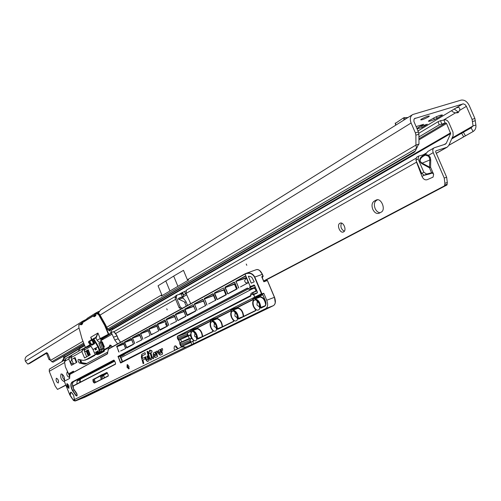 <?xml version="1.0" encoding="UTF-8"?>
<svg xmlns="http://www.w3.org/2000/svg" width="501" height="501" viewBox="0 0 501 501"><rect width="100%" height="100%" fill="white"/><g stroke="black" fill="none" stroke-linecap="round" stroke-linejoin="round"><path stroke-width="0.75" d="M436.546 116.62L436.828 118.486L442.064 115.318L441.049 115.08M421.717 118.95L420.658 119.758C421.354 120.227 423.902 119.294 428.305 116.965L429.382 116.151C428.687 115.675 426.132 116.608 421.717 118.95M442.064 115.318L442.489 115.005L441.982 115.011C441.193 114.911 439.302 115.487 436.296 116.727L428.937 120.735L428.368 121.229L428.894 121.223C429.701 121.305 431.593 120.735 434.555 119.501L436.828 118.486M443.999 119.745L455.403 112.919L457.983 112.725L459.63 110.383L466.387 106.337L465.041 104.552L463.268 103.851L414.383 118.649M80.962 323.54L82.915 321.035L85.821 319.613M93.368 315.624L94.019 315.392L95.992 312.843L99.085 311.315M108.385 329.921L415.379 150.976L416.488 148.34L415.955 145.077L415.886 135.145L415.379 132.871L411.102 123.002C409.668 119.069 410.213 116.245 412.749 114.529L461.064 100.131C464.364 99.624 467.082 101.409 469.212 105.486L474.892 118.48L475.875 125.031L473.063 125.92L471.103 127.874L473.132 131.512L463.663 136.848L461.64 133.235L471.103 127.874M417.089 128.92L422.168 127.367L427.34 124.235L420.427 126.346L416.901 128.488M416.087 126.596L423.589 124.311L416.863 128.394M459.63 110.383C460.244 107.596 459.004 106.819 455.916 108.041L451.814 110.527C451.677 111.266 452.873 112.061 455.403 112.919L458.208 112.067L454.169 108.911M29.759 363.382L47.157 352.854M417.978 145.309L418.961 144.125L418.911 134.205L418.398 131.938L413.901 121.424L414.001 119.244L415.21 118.142M46.468 353.268L49.023 359.605L50.451 360.15M47.645 353.412L50.144 359.417M415.379 150.976L414.352 152.041M416.863 147.952L417.959 145.378M107.546 329.119L416.488 148.34L418.166 145.102M84.155 344.4L53.062 362.167L84.043 344.112M82.521 321.279L27.054 356.004C25.219 357.226 24.662 358.96 25.382 361.221L27.774 364.114L46.549 352.691L48.027 354.163L50.551 360.369L51.791 361.741L53.062 362.167M188.639 280.009L161.391 296.022L188.639 280.009L187.38 279.752L415.955 145.077L418.961 144.125M415.379 132.871L418.398 131.938M161.391 296.022L161.792 294.826L106.663 327.31M161.792 294.826L158.065 285.783L173.665 276.095L183.485 270.346L187.38 279.752M98.396 313.087L100.494 310.025L412.248 114.842M85.32 320.615L87.205 318.348L95.597 313.094M173.665 276.095L177.824 286.152M165.775 280.886L169.877 290.824M451.695 138.934L461.64 133.235M448.852 145.259L463.663 136.848M448.827 145.309L473.132 131.512C475.299 130.06 476.207 127.899 475.875 125.031M474.892 118.48L472.08 119.357L473.063 125.92L452.146 137.919M466.387 106.337L472.08 119.357M458.64 112.199L458.208 112.067M434.555 119.501L433.421 118.036M429.357 120.372L428.894 121.223M395.395 123.365L403.674 117.785L407.996 117.503M421.573 125.995L422.168 127.367M104.34 350.832L104.158 351.376L103.363 351.577M96.205 353.449L95.491 352.228L95.835 352.04L96.223 353.255M97.614 352.428L97.369 351.188L97.958 352.516L97.507 352.767L97.795 352.341M96.549 351.621L97.019 353.036L96.574 351.608M92.491 339.29L91.633 339.985L92.065 340.248L88.395 342.064L93.017 349.548L97.914 346.786L93.292 339.215L93.812 338.895L98.459 346.51L97.914 346.786L99.586 351.539L101.653 351.095L101.277 349.454L99.862 349.986L100.006 352.378L99.499 352.09L95.509 354.301L97.444 354.226M98.064 352.159L97.939 350.869L98.421 351.978L98.165 350.744L98.421 352.259L98.027 351.358L98.046 352.466L97.601 351.057L98.177 352.115M97.163 351.746L97.031 352.14L97.163 351.746M96.442 352.836L96.148 351.865L96.593 352.779M95.516 349.166L95.929 349.748L95.503 348.339L95.898 348.652L96.035 348.045L96.468 349.454L96.06 349.109L95.816 349.823L95.522 349.41L95.39 350.061L94.971 348.64L95.365 348.953L95.497 348.345L95.516 349.166M108.786 330.222L111.072 329.113L110.007 330.873L108.254 330.027L106.888 328.261L99.467 314.365L97.582 313.1M91.664 339.227L90.687 337.292L91.664 338.945L91.069 340.285M95.729 337.605L97.952 333.021L96.154 337.881L93.812 338.895L93.455 338.588L95.729 337.605L97.113 340.248L108.354 334.236L104.653 325.381L98.666 314.753L96.969 313.613L95.835 314.321L95.81 315.192M95.779 315.73L95.823 315.235M95.597 315.862L94.094 316.776L93.148 315.999L82.646 322.55L82.427 324.047L80.993 324.911L80.079 324.147L79.02 324.811L78.782 327.078L82.02 338.839L85.421 347.431L90.048 344.769M98.459 346.51L99.812 349.836L101.233 349.31L98.847 343.442L100.4 342.841L103.331 350.976L103.181 351.896L99.01 354.176M102.93 338.513L101.283 340.229L103.181 338.288L110.107 334.079L112.305 328.562M101.653 351.095L101.509 352.021L97.557 354.194M102.968 338.488L101.096 340.818L101.196 340.129M90.312 345.202L87.205 347.224M110.201 333.666L100.876 339.133L105.868 336.735M81.776 324.185L81.131 323.552L80.292 323.784L80.937 323.552M80.21 323.809L80.968 324.448L81.694 324.235M94.889 316.037L94.219 315.392L93.343 315.63M93.148 315.999L93.305 315.643L94.063 316.3L94.802 316.087M94.288 316.676L95.779 315.492M94.094 316.776L94.345 316.375M80.993 324.911L81.231 324.529M81.268 323.64L81.607 324.053L82.314 323.846M82.427 324.047L82.634 323.439M105.824 336.778L110.352 333.835L112.255 328.737L111.961 328.211M95.754 314.979L94.269 315.417L95.854 315.411M94.063 316.3L93.75 316.526M91.965 344.638L90.994 344.675L91.821 345.252L94.57 343.68L94.451 342.69L92.541 339.653L93.368 338.638M89.303 341.012L91.514 344.369L93.449 343.655L92.065 340.248L92.491 339.697L94 343.417L94.57 343.091M103.269 350.706L104.484 350.305L104.001 348.42M104.49 350.324L104.158 351.376L100.175 353.549L104.089 351.401L103.832 348.508L102.849 348.871M94.426 352.942L93.023 349.56M95.184 354.157L95.509 354.301M95.929 354.614L101.509 352.021M96.881 352.353L96.63 351.834L96.806 352.666L97.006 352.309M95.898 352.328L95.491 352.228M81.406 323.778L82.627 323.59M98.985 343.367L101.44 349.435L101.766 352.422L97.651 354.683L97.037 354.332M64.704 380.622L62.75 377.673L62.281 374.166M64.322 381.399L64.109 381.549C61.135 380.008 60.126 377.466 61.078 373.928L61.122 373.903C63.571 374.717 64.729 377.065 64.604 380.96M58.636 381.505L57.715 379.05M58.266 383.008L58.248 383.021C56.381 382.044 55.743 380.441 56.337 378.211L56.362 378.199C58.229 379.182 58.867 380.785 58.266 383.008M69.238 375.525L68.48 373.577M69.432 376.151L68.994 377.247C67.065 376.257 66.414 374.623 67.04 372.337L67.967 372.606M246.254 264.033L246.786 265.317L246.254 264.033M166.745 308.766L167.215 309.906L166.745 308.766M428.079 155.999L428.668 155.247L430.221 157.358L430.741 160.044L429.814 159.994L429.438 157.727L428.079 155.999L425.418 155.166L425.806 154.565L428.668 155.247L433.227 152.655C432.394 150.356 432.732 148.734 434.235 147.782L445.364 144.175L446.222 143.38L444.149 144.57M182.946 297.055L183.072 298.051L185.827 301.251C186.353 302.31 185.909 302.529 184.493 301.915L178.262 298.991L178.87 298.108L183.723 296.172L182.946 297.055L178.87 298.108M421.898 163.708C418.46 160.852 419.118 157.934 423.877 154.947L424.735 155.448C421.159 157.264 419.669 159.28 420.258 161.485L422.124 163.138L429.814 159.994L429.42 167.772L421.898 163.708L422.124 163.138L429.651 167.209L430.578 167.265L429.42 167.772L431.593 172.789L432.081 172.688L433.647 174.348L430.578 167.265L430.741 160.044M380.096 212.731C378.023 212.556 376.364 211.146 375.117 208.497C373.802 204.765 374.241 202.066 376.433 200.413L377.591 199.774M372.782 209.312C371.46 205.567 371.899 202.874 374.084 201.214L376.207 200.056C381.136 197.369 386.252 209.819 381.173 212.155L379.082 213.269C376.595 214.033 374.498 212.712 372.782 209.312M344.319 231.23C341.137 229.314 340.185 226.602 341.475 223.114M343.573 231.894L343.479 231.938C340.104 233.773 336.447 224.905 339.903 223.271L340.016 223.214C343.392 221.361 347.055 230.297 343.573 231.894M183.209 294.92L186.153 293.617M180.548 294.043L181.663 292.816L186.015 290.83M422.781 155.059L426.514 152.924M68.787 373.721L69.326 375.211M263.658 280.973L444.619 185.783L444.894 183.322L444.243 178.062L433.227 152.655M415.711 158.416L187.067 289.71L186.453 290.173L186.059 293.411L416.538 162.155L421.955 176.339C423.27 179.183 425.017 180.304 427.184 179.696L433.064 177.122L433.647 174.348M186.059 293.411L190.699 303.675M64.804 359.918L49.361 369.131L49.242 371.322L55.191 386.089L57.496 389.409L65.794 385.044M57.496 389.409L65.875 385.25M421.955 176.339L424.253 175.262M263.776 281.249L447.03 184.944L447.305 182.489L446.66 177.235L435.657 151.866L435.914 150.864L447.13 147.206L448.746 145.497L453.154 135.671L452.985 132.095L448.739 122.388L447.406 120.685L445.702 119.752L440.598 120.66L438.143 121.655L418.711 133.329M181.143 308.929L179.101 307.67L175.106 297.982L175.763 295.74L176.765 295.164M182.251 296.486L181.168 293.868L182.702 293.692L183.673 296.041M181.168 293.868L176.922 295.083L176.258 297.325L180.26 307.025L182.301 308.29M432.67 172.926L429.388 173.997L431.593 172.789L426.576 174.029L423.827 172.206L418.103 158.974L418.723 156.049L425.593 154.214L427.81 151.471L433.947 147.945M425.593 154.214L425.574 154.646L424.328 154.734L425.186 155.235L424.735 155.448L425.806 154.565M429.388 173.997L424.378 175.237L421.629 173.421L415.924 160.22L416.544 157.308L418.548 156.155M182.276 293.617L181.901 292.716M111.823 329.902L450.656 133.56L446.222 143.38M61.88 361.603L63.771 358.403L63.402 356.48M450.656 133.56L446.56 123.515L445.708 122.895L439.17 124.881L419.337 136.704M439.17 124.881L438.143 121.655M416.181 160.821L416.732 162.092M444.619 185.783L447.03 184.944M431.68 173.202L432.075 172.688L432.394 172.995M64.642 355.76L65.011 357.169L62.656 361.158M63.051 360.927L63.42 360.714M63.771 358.403L65.011 357.169L84.663 345.64M69.927 374.047L70.672 372.819L73.597 371.598M69.745 374.404L69.27 375.324L69.727 376.846M71.681 359.599L73.403 363.864L71.311 363.519L70.591 361.735L71.925 359.23L75.144 357.846M73.403 363.864L74.662 363.532M102.254 341.807L104.352 346.736L103.651 347.381L101.734 342.659L102.561 342.34M166.1 322.249L165.487 323.959L166.313 325.393L167.44 325.5M246.479 277.817L244.713 280.46L244.72 281.199L245.684 282.789L247.97 282.883M71.643 392.546L70.779 392.477C70.654 391.506 71.643 392.533 73.741 395.552L74.392 399.579L181.331 347.093L181.043 346.398L181.669 346.222M254.859 287.499L251.533 288.814L249.774 287.449L251.583 288.476L255.178 287.211M247.926 288.444L249.68 289.791L254.871 287.818M127.774 364.709L127.755 367.008L129.239 368.473M175.632 345.878L176.014 347.375L177.918 348.395M66.94 386.503L68.894 388.432L68.919 385.469L66.965 383.541L66.94 386.503M67.09 383.503L67.115 386.434L68.95 388.4M195.064 332.908L194.538 336.083L196.956 337.849M196.286 335.006L196.668 339.841C195.202 341.732 193.53 340.893 191.639 337.317C190.43 333.347 190.981 331.411 193.292 331.524L196.286 335.006M214.797 323.057L214.378 323.139L214.109 326.345L216.714 328.074M216.037 325.168L216.413 330.121C214.86 332.157 213.094 331.324 211.115 327.623C209.869 323.489 210.483 321.492 212.956 321.623L216.037 325.168M235.752 312.611L235.188 312.687L234.875 316.012L237.355 317.947L237.687 317.678M236.998 314.728L237.374 319.807C235.727 321.993 233.854 321.172 231.775 317.333C230.491 313.031 231.18 310.958 233.829 311.121L236.998 314.728M258.053 301.521L257.307 301.583L256.944 305.028L259.556 307L259.994 306.612M259.293 303.631L259.668 308.829C257.909 311.19 255.93 310.382 253.731 306.399C252.416 301.909 253.18 299.761 256.03 299.949L259.293 303.631M70.885 392.433L70.196 395.189L71.205 396.886C72.313 399.097 73.34 400.105 74.286 399.923L74.286 399.923M127.029 367.289L128.87 368.961L128.982 366.312L127.141 364.64L127.029 367.289M245.452 273.884L245.697 273.49C249.786 272.243 252.817 273.44 254.79 277.066L261.967 293.868L254.859 297.043L261.472 293.761L254.527 277.172C252.529 273.596 249.504 272.5 245.452 273.884L245.052 274.066L245.44 273.602M263.564 293.267L263.895 293.448L262.361 294.225L261.816 294.219L263.564 293.267L261.967 293.868M191.632 337.943L193.323 340.373L193.461 341.237L192.791 341.563L193.668 343.68L265.812 308.56C267.86 307.088 268.173 304.314 266.739 300.243L263.895 293.448M73.804 371.942L73.397 371.178L68.587 373.796L65.374 366.889L64.585 362.035L65.38 360.908L68.718 358.998L71.461 365.31L76.853 362.311L75.018 357.526L73.177 358.635M81.782 351.533L82.834 348.79L72.038 355.002L70.998 357.695L81.782 351.533L84.606 357.99L90.261 354.84L88.214 349.786L84.807 351.721L88.026 350.537M85.352 347.337L84.181 350.161L90.969 346.279M101.146 340.461L111.817 334.355L111.053 332.608L110.74 332.789M102.248 341.807L101.546 342.208M120.415 357.858L121.38 358.384L122.194 360.388L121.918 361.553M80.799 378.913L77.849 380.052L114.591 360.908M76.816 383.991L77.198 380.954L77.849 380.052M64.685 361.096L65.6 358.71L70.284 356.105L71.687 359.574M82.834 348.79L83.373 348.577L86.717 356.812M95.403 354.476L85.264 360.075L88.508 358.86L94.783 355.403L93.374 355.854M109.074 347.475L104.433 350.08L108.968 347.575L107.546 348.026M104.314 349.548L109.024 346.942L109.976 345.007L112.443 346.698M92.835 372.293L91.877 372.086M91.458 372.306L91.664 372.819M111.253 332.451L114.767 340.022L117.629 343.849M107.821 352.059L85.828 363.983L84.08 364.095L79.296 363.006L78.081 360.977L78.087 359.743L78.576 359.424L83.41 360.432L88.527 358.854L84.907 360.244M86.811 363.513L80.899 362.549L79.421 359.568M71.618 359.217L70.998 357.695M84.807 351.721L84.181 350.161M251.583 288.476L249.673 289.791L247.669 288.213L118.324 356.512L119.952 355.898L122.307 361.947M106.857 372.663L102.811 374.379L94.532 379.163L94.532 380.384L95.553 382.244M114.228 360.357L73.566 381.693L71.944 382.088L113.733 360.125L114.629 360.939L115.449 362.956L115.412 364.258L73.672 385.833L73.152 386.547L73.465 388.651L76.853 393.705C77.411 395.821 77.091 396.448 75.908 395.583L76.929 395.752L76.835 393.711L76.296 392.709M73.566 381.693L72.921 382.595C72.094 384.348 72.451 386.772 74.01 389.859L77.035 394.331M71.693 355.297L70.284 356.105M71.674 355.253L71.812 355.597L71.95 355.234M84.857 347.719L83.373 348.577M84.838 347.675L84.988 348.045L85.132 347.669M250.556 286.754L253.994 285.194L250.268 286.553L245.052 274.066L108.466 349.116L107.208 354.044L69.902 374.272L69.551 378.524L64.303 381.186M150.482 351.032L150.2 349.98L149.473 350.349L149.755 351.401L148.521 352.028L148.941 353.606L150.175 352.98L151.283 357.132L152.886 358.835L153.682 358.44L153.262 356.862L152.116 357.175L150.901 352.616L152.116 352.003L151.69 350.418L150.482 351.032L151.697 350.437M155.366 354.564L155.341 351.971L153.519 352.892C152.73 355.146 153.369 356.706 155.429 357.576L157.596 356.505L156.725 353.23L157.671 352.61L157.245 351.013L156.137 351.57L155.88 353.186L156.437 355.278L154.822 356.086L154.126 354.382L154.433 354.226L154.44 355.021L155.366 354.564M160.37 352.059L160.351 349.447L158.504 350.381C157.696 352.66 158.341 354.232 160.426 355.109L162.631 354.019L161.754 350.713L162.719 350.08L162.293 348.471L161.165 349.04L160.896 350.675L161.46 352.785L159.819 353.6L159.118 351.884L159.424 351.727L159.431 352.529L160.37 352.059M147.764 351.22L147.05 351.589L148.935 358.34L150.513 360.006L151.465 359.536L151.045 357.964L149.755 358.359L147.764 351.22L147.05 351.589M145.797 356.775L145.083 357.138L145.81 359.856L147.388 361.553L149.035 360.739L147.72 355.81L147.006 356.167L147.901 359.524L146.63 359.906L145.797 356.775M141.351 357.119L143.111 363.67L143.812 363.319L142.917 359.994L145.033 358.935L144.614 357.37L142.503 358.434L142.165 357.169L142.378 355.748L145.396 354.213L144.977 352.648L141.777 354.282L141.351 357.119L143.299 363.576M177.993 348.571L175.995 346.022L175.074 345.859L174.379 346.391L174.085 348.258L174.586 350.243L177.993 348.571M87.155 350.857L89.046 355.516M193.668 343.68L191.82 344.525L190.944 342.408L183.209 345.815L183.654 346.886L181.331 347.093M73.052 399.98L73.935 400.725L75.35 400.919L185.752 347.105L191.82 344.525M130.667 374.347L84.262 396.936L130.667 374.347M101.277 379.363L100.701 376.783L107.283 372.844M102.329 376.257L102.442 377.328L102.442 376.107L107.427 373.02L100.701 376.783M250.801 295.446L126.897 359.58M120.81 357.727L251.922 289.121M93.668 379.338L106.35 372.869M119.927 355.917L123.966 354.389L124.329 354.62L120.021 356.887M248.145 289.058L123.966 354.389M251.251 283.165L254.22 281.819L251.884 277.404L250.412 276.514L248.339 276.201L251.251 283.165M95.278 378.656L107.032 372.663M185.752 347.105L183.654 346.886M72.463 384.511L73.19 386.315M186.071 347.043L74.799 401.007M74.392 399.579L74.499 400.086L73.303 400.142L70.572 396.291M84.644 397.324L75.488 400.932L73.935 400.725L73.303 400.142L70.798 396.109M144.983 352.666L141.971 354.207L141.551 357.044M144.62 357.395L142.503 358.434M145.804 356.8L145.083 357.138M146.987 360L147.901 359.524M147.726 355.829L147.2 356.092L148.096 359.449M145.284 357.063L146.01 359.781L147.476 361.509M151.051 357.983L150.106 358.453M147.244 351.514L149.135 358.265L150.594 359.968M159.424 351.727L159.631 352.428M162.293 348.496L161.36 348.965L161.097 350.594L161.654 352.71L159.982 353.537M160.351 349.473L158.698 350.305C157.865 352.397 158.466 353.988 160.489 355.077M154.433 354.226L154.64 354.921M157.251 351.032L156.337 351.495L156.08 353.111L156.638 355.203L154.984 356.023M155.341 351.996L153.719 352.81C152.899 354.883 153.494 356.462 155.492 357.545M152.473 357.276L153.268 356.881M150.175 352.98L151.477 357.05L152.962 358.797M150.206 350.005L149.674 350.274L149.956 351.326L148.722 351.952L149.135 353.506M68.725 386.578L69.1 386.997L68.08 387.505L66.902 384.58L68.117 386.897L68.725 386.578L68.925 387.066L68.08 387.505M67.134 384.461L68.286 386.81M256.825 291.15L256.205 290.924L253.018 292.34L252.517 294.031L253.212 294.851L253.675 294.325M254.489 285.263L253.994 285.194L254.502 285.288L257.439 292.308M253.713 294.306L257.145 292.766L253.713 294.306L254.633 296.811L253.606 294.644L253.212 294.851M253.769 284.969L254.527 285.244L257.476 292.29L257.151 293.054L253.606 294.644L253.706 294.306L253.068 294.319L256.669 292.979M257.157 292.759L257.445 292.334L254.527 285.244M183.222 345.54L181.725 346.485L181.043 346.398L179.915 344.35L179.715 343.172L180.116 342.571L180.686 345.321L190.286 341.619L189.829 340.517L179.915 344.35M179.189 339.816L180.61 339.164L179.107 340.116L178.425 340.041L177.298 337.993L177.404 336.246L254.859 297.043L177.705 336.396L187.324 332.745L191.131 330.81M177.749 339.102L187.675 335.301L187.217 334.198L177.611 337.856L179.045 339.86M107.596 348.001L110.483 346.404L109.024 346.942M75.532 400.906L74.392 399.785M245.697 273.49L245.121 273.753M178.632 339.747L180.066 343.235M73.753 385.57L115.487 363.983L73.672 385.833M69.908 395.208L64.31 381.336L69.915 395.208C70.04 391.3 71.324 391.419 73.76 395.546L74.305 399.547M263.025 295.17L262.029 294.049M261.829 293.88L261.472 293.761M263.814 281.355L267.046 280.272L263.845 281.794L261.722 276.721L262.505 276.834L262.255 277.623L262.975 276.671L262.286 274.348L263.138 276.208M263.144 276.226L262.468 276.94L263.144 276.226M68.587 373.796L70.428 373.101L68.587 373.796M417.972 130.949L451.827 110.508M455.916 108.041L462.724 103.926M83.636 343.11L51.791 361.741M415.886 135.145L418.911 134.205M82.903 341.306L50.551 360.369M27.824 364.089L29.935 363.319M411.102 123.002L100.05 315.104M79.033 328.086L25.382 361.221M96.737 312.53L97.05 313.294M83.642 320.721L83.949 321.473M98.127 311.916L98.465 312.749M85.001 320.126L85.22 320.678M49.925 359.067L49.023 359.605M465.429 135.852L463.406 132.226M475.368 120.672L472.556 121.549M395.37 123.008L395.84 125.118M403.938 120.046L403.674 117.785M404.695 117.522L404.914 119.432M81.306 324.485L81.175 324.823M109.606 330.817L110.608 329M109.569 330.817L110.007 330.873M91.583 339.503L90.687 337.292L97.952 333.021L100.325 338.851L100.876 339.133L100.814 342.12L98.672 341.958L97.113 340.248M99.586 351.539L99.499 352.09M89.209 341.062L88.395 342.064L92.979 349.573L95.09 354.025M101.064 340.899L103.97 348.295M95.835 314.321L97.019 313.319M93.224 315.68L82.746 322.224L93.199 315.705M94.226 338.275L95.29 337.655M89.322 341.006L91.633 339.985M93.424 338.601L92.579 339.628M90.994 344.675L89.097 341.563L89.272 341.024M96.969 313.613L97.163 313.238L98.991 314.534L104.978 325.155L105.623 324.992L107.001 328.224M98.609 313.3L99.58 314.34M105.617 324.974L99.636 314.371L105.567 324.961M106.212 326.289L108.254 330.027M108.31 329.902L109.506 330.954M87.124 347.274L90.474 345.471L87.118 347.274L85.953 347.707L85.421 347.431L85.934 347.707M110.946 328.8L111.072 329.113M104.653 325.381L104.978 325.155L105.611 326.477L106.237 326.27L105.623 324.992M105.254 326.633L105.611 326.477L108.711 334.079L110.12 333.747M102.799 348.727L103.782 348.358L101.189 341.983L100.814 342.12M94.583 343.141L91.959 344.644L94.583 343.141L94.57 343.68M112.243 328.756L110.352 333.804M81.175 323.577L82.59 323.377L81.168 323.571M95.81 315.43L94.683 315.868M94.714 315.899L95.422 315.705M80.536 324.454L81.55 323.984M93.624 316.306L94.658 315.83M98.666 314.753L99.636 314.371M78.763 325.118L79.033 324.567M108.297 329.858L106.888 328.261M85.427 347.45L82.458 340.129M82.465 340.141L82.02 338.839M82.007 338.801L78.782 327.078M78.776 327.04L79.095 324.504M79.114 324.491L79.02 324.811M80.179 323.828L80.079 324.147M82.559 323.145L82.728 322.237M95.916 314.002L95.747 314.935M82.746 322.224L82.646 322.55M101.39 341.945L100.889 340.987M89.234 341.049L88.433 342.039M94.019 343.461L93.499 343.761M89.316 341.006L91.107 340.273L91.458 340.58M91.959 344.644L91.821 345.252M104.039 348.345L101.102 340.843M99.812 349.836L99.254 350.08L99.812 349.836M97.526 354.213L95.985 354.602L95.077 354.107L94.332 352.836M93.455 338.588L95.271 337.843L95.628 338.156M101.39 349.285L102.811 348.759M101.766 352.422L103.181 351.896M101.91 351.502L103.331 350.976M101.44 349.435L102.855 348.909M430.221 157.358L429.438 157.727M374.084 201.214L376.433 200.413M184.6 291.613L185.558 293.937M424.172 154.308L424.341 154.696M49.242 371.322L64.479 362.643M115.712 333.466L175.657 299.329M186.234 306.13L184.493 301.915M423.877 154.947L424.328 154.696M78.169 351.477L80.016 348.333L79.684 347.005M182.577 292.484L183.541 294.807M183.335 296.667L186.679 294.776M436.277 153.293L446.748 147.357M450.618 132.84L112.042 329.307M84.519 345.283L63.821 357.526M419.5 139.566L446.56 123.515M445.708 122.895L419.481 138.483M441.625 123.891L440.598 120.66M444.944 122.977L443.917 119.752M444.243 178.062L446.66 177.235M444.894 183.322L447.305 182.489M444.537 185.126L446.948 184.287M376.032 200.143L377.009 199.805M426.576 174.029L424.378 175.237M418.103 158.974L415.924 160.22M423.827 172.206L421.629 173.421M179.101 307.67L180.26 307.025M175.106 297.982L176.258 297.325M178.519 299.235L183.072 298.051M73.159 371.767L73.334 372.199M70.34 373.251L70.528 373.715M74.524 358.09L76.346 362.592M102.429 342.396L104.308 347.011M255.234 287.486L254.915 287.762M254.007 288.269L255.604 289.196L255.829 291.087M266.739 300.243L274.416 297.331L267.359 280.504L263.845 281.794L261.722 276.721L263.188 276.201L262.399 274.316M254.527 277.172L262.286 274.348C260.476 270.628 258.416 269.1 256.099 269.757L246.436 273.227M259.787 270.715L262.349 274.323M80.642 359.781L81.381 361.609M80.317 362.004L81.406 361.603L81.444 362.53M114.397 332.307L117.071 335.902M114.767 340.022L118.136 338.776L116.977 335.933L118.23 338.745M120.516 342.264L118.136 338.776L120.547 342.246M89.923 355.027L88.088 350.506L89.904 355.04M84.444 357.833L85.771 357.338M71.305 365.16L72.614 364.672M89.817 355.084L87.982 350.562L88.508 350.262L88.001 350.556M79.678 382.507L80.11 379.839L80.761 378.931L114.704 361.19L80.774 378.931M80.223 379.689L77.198 380.954M65.612 358.703L65.38 360.908M68.718 358.998L69.758 356.317M70.09 356.18L68.913 359.23M83.172 348.646L81.982 351.765M111.429 332.388L112.6 331.963C114.122 331.587 115.587 332.908 116.977 335.933L113.602 337.173M79.49 363.075L81.068 362.574M81.206 363.369L82.79 362.874M81.813 363.519L83.416 363.05M83.022 363.895L84.625 363.419M84.08 364.095L85.496 363.563M84.563 364.121L86.072 363.557M85.571 364.039L86.366 363.745M109.613 345.734L110.846 345.27M110.546 346.366L111.047 345.402M69.777 374.479L107.27 353.787M119.752 356.23L118.317 356.775L120.66 362.536L122.1 361.985M106.982 372.644L101.415 374.917L93.142 379.695L93.593 382.006L94.42 382.814M107.145 372.663L106.694 372.519L108.166 374.623L108.128 376.145L94.332 383.077L93.318 382.125L92.873 379.57L106.694 372.519M108.128 376.145L108.354 375.737M94.332 383.077L108.197 375.882M94.977 381.468L93.318 382.125M94.532 380.384L92.879 381.036M94.532 379.163L92.873 379.57M114.178 360.257L72.213 382.213L71.568 383.115C70.741 384.868 71.104 387.292 72.658 390.385L76.102 395.358L77.135 394.957M73.152 386.547L73.647 385.726M74.01 389.859L72.426 390.548C70.81 387.342 70.434 384.824 71.292 383.002L71.944 382.088M72.921 382.595L71.292 383.002M107.208 354.044L107.765 353.186M69.551 378.524L69.739 378.174M108.047 349.648L108.51 348.871M115.412 364.258L115.606 363.876M115.455 362.962L114.629 360.939L113.733 360.125M79.866 380.322L79.759 382.47M183.717 310.269L183.278 309.906L175.344 314.24L177.961 320.584L185.99 316.037L179.596 319.45M184.205 311.541L175.626 314.697L184.105 311.29M187.355 315.561L186.923 315.21L195.622 310.883L187.355 315.561L195.565 311.177L195.609 310.564L192.866 304.664L185.007 309.292L187.249 315.073L189.009 314.421M193.824 306.349L184.656 309.731L186.923 315.21M184.656 309.731L184.7 309.13L193.718 306.092M248.471 282.608L240.486 286.885M245.734 278.932L245.471 278.299L236.209 281.33L246.348 277.51M237.18 288.657L229.552 292.734M236.497 289.021L234.512 284.255L225.306 287.593L235.163 283.591M226.308 294.469L218.956 298.402M225.838 294.72L223.884 290.029L214.766 293.342L224.329 289.484M215.831 300.074L208.673 303.9M215.493 300.256L213.57 295.628L204.54 298.922L213.814 295.195M205.604 305.541L198.697 309.236M205.454 305.623L203.563 301.063L194.62 304.339L203.619 300.738M168.824 325.462L166.251 319.206L173.966 314.997L174.386 315.336L176.571 321.323L170.453 324.341M174.862 316.588L166.532 319.657L174.761 316.338M159.543 329.871L167.534 325.907L159.951 330.209L157.383 324.617L157.696 324.479L159.857 329.733L161.566 329.094M165.787 321.492L157.696 324.479L165.687 321.247M151.427 334.524L152.924 333.722M156.963 326.257L149.104 329.17L156.863 326.019M147.958 329.777L150.043 335.501L144.513 338.219M148.384 330.898L140.737 333.729L148.283 330.66M134.75 343.68L132.327 337.749L139.228 333.979L139.616 334.311L141.683 339.972L136.328 342.596M140.036 335.407L132.602 338.169L139.936 335.175M126.421 347.6L133.592 344.062L126.797 347.932L124.386 342.621L124.68 342.496L126.715 347.475L128.362 346.855M131.907 339.797L124.68 342.496L131.813 339.572M125.645 348.032L125.619 348.558L120.603 351.007M123.997 344.074L116.965 346.705L123.904 343.849M84.857 347.663L84.995 348.013M86.26 351.182L88.226 355.973M88.383 355.885L86.448 351.113M71.693 355.24L71.825 355.566M75.908 395.583L72.426 390.548M245.903 276.314L245.402 275.951L245.903 276.314L248.333 282.971M245.402 275.951L235.89 281.149L238.777 288.081M223.891 288.325L223.415 287.969L214.478 292.853L217.146 299.066L216.801 299.216L217.271 299.573L226.245 294.776L223.891 288.325L226.308 294.125M216.801 299.216L214.422 293.492M214.478 292.853L223.415 287.969M203.199 299.617L205.485 305.873M202.748 299.266L194.332 303.863L197.031 310.388M176.571 321.323L173.966 314.997M156.519 325.086L158.642 330.91L151.321 334.825L148.797 329.301L149.104 329.17L151.227 334.355L150.92 334.486M156.112 324.754L148.822 328.737L148.797 329.301M141.683 339.972L139.228 333.979M125.638 348.02L123.233 342.722L125.619 348.558M123.233 342.722L116.689 346.297L119.044 352.071M252.911 292.396L251.151 293.304L250.663 294.989L252.88 293.874L252.704 294.475M250.663 294.989L250.857 295.452M120.741 362.987L250.851 295.778L120.372 362.655L120.741 362.987L250.782 296.104L250.844 295.433M120.372 362.655L118.042 356.374L247.419 288.056L247.92 288.426M248.108 288.877L250.318 287.743M249.836 286.779L249.774 287.449M131.375 338.576L124.405 342.083L124.386 342.621M124.405 342.083L131.124 338.407L131.506 338.739L133.542 344.325L126.797 347.932M147.952 329.764L150.043 335.501M147.551 329.426L140.462 333.303L142.923 339.309M165.18 320.114L157.414 324.041L157.383 324.617M157.414 324.041L164.91 319.945L167.516 325.6L167.478 326.182L159.951 330.209M183.71 310.251L185.927 316.325L177.961 320.584M213.388 294.056L212.925 293.705L215.706 300.406M212.925 293.705L204.251 298.439L207.001 305.065M234.725 282.414L234.236 282.057L234.725 282.414L237.117 288.964L227.855 293.918L224.962 287.743L225.306 287.593L227.73 293.404L227.379 293.555M234.236 282.057L225.018 287.092L224.962 287.743M184.7 309.13L192.866 304.664M75.35 400.919L84.782 397.274L273.458 305.629L265.812 308.56M181.807 346.185L190.962 342.139L181.725 346.485M190.969 342.133L192.898 341.25M180.61 339.164L188.32 335.745L180.585 339.44L181.594 341.895L189.322 338.476L188.307 336.014L179.107 340.116M188.332 335.739L190.223 334.862L188.307 336.014L190.148 335.156L191.207 337.605M190.255 334.843L190.687 334.612L191.276 331.593L191.044 330.51L192.315 329.89L192.541 330.428L197.225 328.643L196.999 328.111L191.689 329.865L192.578 330.929C195.233 331.743 196.799 334.242 197.275 338.432L197.776 339.114L212.994 331.649L212.862 330.76C210.213 327.56 209.524 324.542 210.783 321.705L210.545 320.584L211.554 320.076L212.117 320.483L216.889 318.68L216.657 318.129L211.247 319.907L212.167 321.003C214.96 321.811 216.589 324.372 217.046 328.7L217.572 329.401L233.723 321.479L233.591 320.565C230.823 317.283 230.122 314.165 231.481 311.209L231.205 310.081L232.307 309.512L232.658 309.368L232.896 309.937L237.756 308.102L237.518 307.533L231.994 309.342L232.946 310.47C235.896 311.265 237.593 313.902 238.038 318.373L238.589 319.093L255.754 310.67L255.623 309.718C252.729 306.361 252.016 303.143 253.481 300.055L253.199 298.89L254.376 298.289L255.047 299.266C258.159 300.049 259.931 302.761 260.357 307.395L260.933 308.134L264.829 306.217C266.137 305.272 266.338 303.5 265.417 300.894L263.019 295.158M189.541 338.67L180.391 342.734L191.708 338.188M191.269 331.055L187.618 332.902L187.537 334.061L188.363 335.726M191.833 338.425L190.23 339.227L190.148 340.386L191.044 342.102M190.818 332.57L191.244 331.468M79.477 359.574L80.749 362.499M102.442 377.328L100.701 377.998M104.152 377.917L101.139 379.082M104.421 377.779L103.463 375.418M257.151 293.054L257.476 292.29M190.743 330.353L191.689 329.865M192.334 329.589L197.025 327.811L210.633 320.897M210.238 320.421L211.247 319.907M211.91 319.625L216.683 317.822L231.33 310.376M231.994 309.342L230.873 309.931L231.443 310.645L216.989 317.985L217.221 318.536C220.196 319.337 221.974 322.055 222.557 326.683M232.683 309.048L237.549 307.219L253.331 299.197M254.057 298.108L254.74 298.133L254.984 298.721L259.931 296.861L259.687 296.279L254.057 298.108L252.855 298.734L253.45 299.473L237.862 307.389L238.1 307.958C241.231 308.748 243.085 311.534 243.661 316.319M254.771 297.801L262.555 294.507M262.749 294.751L260.044 296.122L260.288 296.711C262.969 297.124 264.854 299.41 265.937 303.568M265.699 304.952C265.035 300.349 263.182 297.719 260.144 297.055L255.191 298.915C258.453 299.736 260.307 302.573 260.752 307.42L265.142 305.748M252.792 301.64L253.443 299.899M243.279 316.513C242.81 311.847 241.037 309.111 237.956 308.297L233.097 310.125C236.178 310.964 237.956 313.72 238.42 318.404L243.004 316.645M230.88 312.555L231.443 311.065M210.783 321.154L197.325 327.973L197.544 328.506C200.369 329.32 202.078 331.969 202.673 336.447M202.316 336.622C201.815 332.263 200.181 329.664 197.407 328.825L192.722 330.61C195.496 331.462 197.137 334.073 197.632 338.457L202.053 336.753M222.187 326.865C221.705 322.356 220.002 319.694 217.077 318.868L212.305 320.671C215.23 321.517 216.933 324.203 217.415 328.731L221.918 326.996M210.257 322.851L210.746 321.567M256.38 291.144L253.274 292.528L252.88 293.874M254.533 285.676L250.131 287.298L254.42 285.395M273.49 305.616L273.458 305.629C275.525 304.157 275.844 301.389 274.416 297.331L274.529 297.3C275.957 301.358 275.6 304.138 273.458 305.629L84.782 397.274M116.677 346.83L116.965 346.705L118.681 351.746M132.308 338.3L132.602 338.169L134.663 343.216L134.368 343.348M140.437 333.86L140.737 333.729L142.835 338.845L142.534 338.977M166.219 319.795L166.532 319.657L168.724 324.986L168.411 325.124M175.306 314.835L175.626 314.697L177.855 320.101L177.536 320.239M194.288 304.483L194.62 304.339L196.918 309.894L196.586 310.038M204.201 299.066L204.54 298.922L206.882 304.564L206.544 304.708M235.827 281.812L236.184 281.662L238.639 287.561L238.288 287.712M260.933 308.134L264.904 305.892L261.034 307.789L260.357 307.395M238.589 319.093L255.829 310.351L238.689 318.761L238.038 318.373M217.572 329.401L233.792 321.166L217.678 329.082L217.046 328.7M197.882 338.801L213.063 331.349L197.776 339.114M264.829 306.217L265.956 304.301M81.425 362.618L80.523 359.756M94.889 355.29L94.965 354.971M64.316 381.324L69.965 395.289M187.537 334.061L187.618 332.902M177.404 336.246L177.298 337.993M80.529 382.069L79.878 380.466M253.005 288.795L249.642 289.797M247.419 288.056L247.807 288.225M118.029 356.9L118.042 356.374M250.92 295.734L250.782 296.104M180.116 342.571L181.813 342.089M190.687 342.258L190.286 341.619L190.599 341.488M180.366 345.458L181.249 346.11M190.148 340.386L190.23 339.227M188.025 335.877L187.675 335.301L187.994 335.163M108.554 348.84L245.083 273.771L108.466 349.116M123.478 342.884L116.689 346.297M139.478 334.148L132.327 337.749M147.814 329.595L140.462 333.303M156.375 324.924L148.822 328.737M174.235 315.167L166.251 319.206M183.56 310.081L175.344 314.24M203.037 299.441L194.332 303.863M213.219 293.88L204.251 298.439M234.549 282.238L225.018 287.092M245.722 276.139L235.89 281.149M86.516 351.088L88.445 355.848M183.278 309.906L185.927 316.325M195.678 310.852L195.565 311.177M193.204 304.821L195.659 310.864M245.91 276.339L248.433 282.639M237.186 288.651L227.855 293.918M237.255 288.614L237.117 288.964M234.731 282.439L237.211 288.639M226.314 294.463L217.271 299.573M226.377 294.431L226.245 294.776M213.395 294.074L215.806 300.086M203.206 299.636L205.579 305.554M167.478 326.182L164.91 319.945M156.525 325.105L158.648 330.353M133.542 344.325L131.124 338.407M190.681 334.499L190.58 334.937M191.332 331.311L190.687 334.612M191.263 331.048L191.276 331.593M191.05 330.522L191.238 331.061M192.215 330.566L192.722 330.61L192.578 330.929M197.876 338.808L197.275 338.432M197.407 328.825L197.544 328.506L197.407 328.825M212.969 330.898L212.994 331.649M196.999 328.111L197.325 327.973L196.999 328.111M210.846 321.417L210.771 321.479C209.449 324.429 210.144 327.554 212.875 330.854L212.862 330.76M210.777 321.141L210.783 321.705M210.552 320.596L210.746 321.16M211.785 320.627L212.117 320.483L212.167 321.003M217.077 318.868L217.221 318.536L217.077 318.868M233.71 320.703L233.723 321.479M216.657 318.129L216.989 317.985L216.657 318.129M231.55 310.908L231.468 310.977C230.04 314.052 230.748 317.277 233.598 320.659L233.591 320.565M231.487 310.639L231.481 311.209M232.545 310.081L233.097 310.125L232.946 310.47M230.93 309.887L231.243 310.056M237.956 308.297L238.1 307.958L237.956 308.297M255.898 310.307L255.754 310.67M237.518 307.533L237.862 307.389L237.518 307.533M260.044 296.122L259.687 296.279L260.044 296.122M252.917 298.69L253.243 298.865M260.288 296.711L259.931 296.861L260.288 296.711M255.047 299.266L255.191 298.915L254.627 298.872M193.43 340.505L193.461 341.237M191.589 337.937L193.323 340.373M69.639 378.261L69.764 374.623M107.283 353.781L69.902 374.272M115.506 363.976L115.449 362.956M76.215 392.609L73.459 388.682L73.152 386.365L73.678 385.638M102.811 374.379L106.932 372.663L108.166 374.629L108.229 375.863L94.439 382.808M102.379 376.927L102.473 376.088M213.933 295.471L215.774 299.98M224.442 289.76L226.164 294.544M235.282 283.873L234.856 284.105L236.829 288.839M246.467 277.798L245.822 278.149L245.991 278.55M245.503 277.974L245.822 278.149L245.503 277.974M234.537 283.929L234.856 284.105L234.537 283.929M223.909 289.71L224.223 289.879L223.909 289.71M213.595 295.314L213.908 295.484L213.595 295.314M274.523 297.293L267.434 280.497L274.479 297.306L275.243 302.61M79.928 380.315L80.617 382.025L79.935 380.284M103.55 375.368L104.509 377.735L103.569 375.355M67.297 371.654L68.593 373.796M95.058 354.921L88.552 358.835M436.509 116.639L436.922 117.597M416.387 148.766L416.619 148.296M27.774 364.114L29.891 363.344M395.214 123.171L395.665 125.225M414.377 152.129L108.661 330.128M82.508 323.734L81.275 324.498M97.282 313.194L97.645 313.069M97.795 313.019L99.63 314.352M108.31 329.871L109.631 330.81M97.044 313.3L95.935 313.989M91.063 340.292L91.351 338.238L91.577 338.789M94.639 343.11L92.541 339.653L93.386 338.626M101.29 340.235L101.096 340.818M104.484 350.305L104.045 348.37M113.627 331.887L175.024 296.63M178.569 294.594L181.425 292.953M187.543 305.41L186.071 301.852M447.13 147.206L436.296 153.344M186.691 294.813L183.228 296.774M340.016 223.214L340.392 223.083M376.207 200.056L376.821 199.843M255.285 287.461L254.903 287.793M255.804 291.1L255.579 289.252L253.994 288.282M196.937 338.726L196.668 339.841M216.708 328.838L216.413 330.121M237.687 318.31L237.374 319.807M260 307.088L259.668 308.829M257.915 301.351L256.03 299.949M64.585 362.035L64.804 359.931M235.514 312.33L233.829 311.121M214.453 322.663L212.956 321.623M194.632 332.426L193.292 331.524M251.07 293.348L250.619 295.008L250.882 295.765M111.116 345.446L110.502 346.398L107.515 348.045M84.569 363.369L85.677 363.557M83.36 362.993L84.506 363.35M83.298 362.974L82.734 362.843M81.018 362.549L82.671 362.83M80.955 362.536L79.509 359.58M80.198 379.771L80.818 378.906M80.179 379.789L79.784 382.451M255.861 310.332L255.635 309.825C252.648 306.355 251.928 303.017 253.468 299.817L253.45 299.473M264.935 305.879C265.899 305.873 266.044 304.22 265.38 300.919L262.975 295.183L261.816 294.219M107.302 353.769L108.535 348.846M74.323 399.56L74.311 399.911M262.399 274.31C260.695 270.941 258.823 269.356 256.775 269.557M81.488 362.63L80.667 359.787M112.882 331.869C113.927 331.355 115.33 332.695 117.096 335.895L118.255 338.739L120.591 342.221M263.764 281.23L262.23 277.567"/></g></svg>
